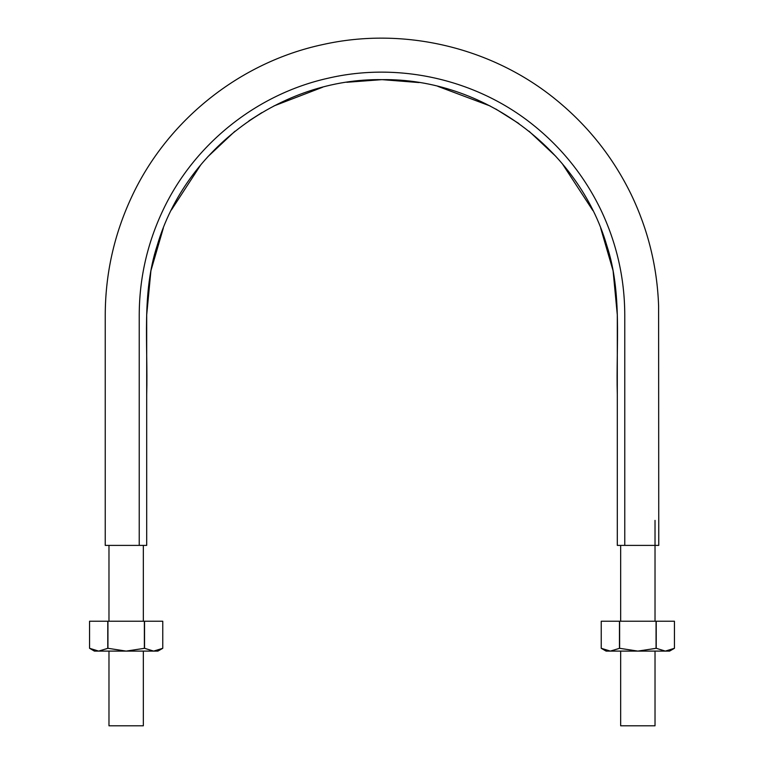 <?xml version="1.0" encoding="UTF-8"?>
<svg xmlns="http://www.w3.org/2000/svg" width="764" height="764" viewBox="0 0 764 764"><rect width="100%" height="100%" fill="white"/><g stroke="black" fill="none" stroke-linecap="round" stroke-linejoin="round"><path stroke-width="1.15" d="M600.676 228.083L613.081 270.743L617.302 314.921L617.302 545.4L624.771 545.4L624.771 314.921C624.637 278.039 616.615 242.923 600.724 209.594C584.594 176.388 562.132 148.235 533.367 125.115C476.688 79.408 398.875 61.645 327.976 78.243C256.905 94.058 194.505 143.804 163.276 209.594C147.385 242.923 139.363 278.039 139.229 314.921L139.229 545.4L105.241 545.4L146.698 545.4L146.698 314.921L150.919 270.714L163.343 228.025M624.771 545.4L658.759 545.4L624.771 545.4M592.883 210.558L562.447 163.935M555.867 156.4L528.974 131.169M518.918 123.567L495.798 109.004M490.116 105.967L437.81 86.342M419.102 82.569L382.162 79.647M381.895 79.647L346.751 82.283M322.618 87.239L273.923 105.948M261.89 112.614L248.959 120.865M234.94 131.246L207.856 156.706M200.655 165.024L171.394 209.985M617.302 545.4L617.302 394.673C615.899 344.822 622.498 293.07 606.797 245.502C578.529 148.779 482.638 78.167 382.019 79.647C281.419 78.148 185.509 148.722 157.222 245.445C141.502 293.004 148.092 344.745 146.698 394.625L146.698 545.4M143.336 651.1L143.336 725.8L108.975 725.8L108.975 651.1M108.975 621.218L108.975 545.4M655.025 651.1L655.025 725.8L620.664 725.8L620.664 651.1M620.664 621.218L620.664 545.4M162.761 648.302L153.65 651.1L157.909 651.1L162.761 648.302L162.761 621.218L162.761 648.302M153.812 651.1L158.282 650.336M144.539 648.302L126.155 651.1L107.944 648.302L98.661 651.1L89.56 648.302L94.411 651.1L153.65 651.1L144.539 648.302L144.539 621.218L162.761 621.218M89.56 621.218L89.56 648.302L89.56 621.218L144.539 621.218M144.377 648.302L144.377 621.218M107.944 648.302L107.944 621.218M107.772 648.302L107.772 621.218M674.44 648.302L665.339 651.1L669.589 651.1L674.44 648.302L674.44 621.218L674.44 648.302M665.501 651.1L669.961 650.336M656.228 648.302L637.844 651.1L619.623 648.302L610.35 651.1L601.239 648.302L606.091 651.1L665.339 651.1L656.228 648.302L656.228 621.218L674.44 621.218M601.239 621.218L601.239 648.302L601.239 621.218L656.228 621.218M656.056 648.302L656.056 621.218M619.623 648.302L619.623 621.218M619.461 648.302L619.461 621.218M658.759 545.4L658.606 305.896C657.212 266.77 648.034 229.563 631.074 194.266C613.024 157.365 588.099 125.926 556.288 99.941C492.15 47.349 403.707 26.387 322.79 44.57C239.848 62.218 166.972 120.454 131.418 197.437C114.103 234.691 105.375 273.856 105.241 314.94L105.241 545.4M143.336 621.218L143.336 545.4M655.025 621.218L655.025 520.38"/></g></svg>
